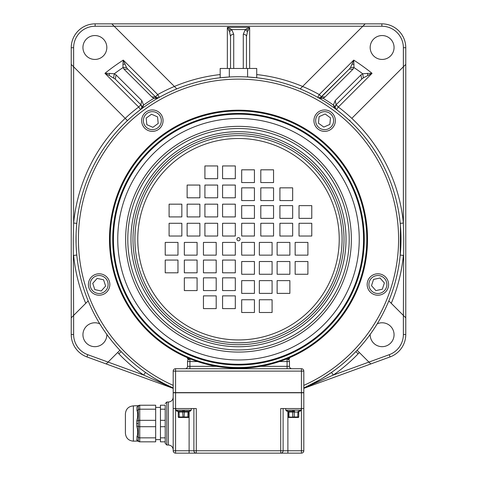 <?xml version="1.0" encoding="UTF-8"?>
<svg xmlns="http://www.w3.org/2000/svg" width="477" height="477" viewBox="0 0 477 477"><rect width="100%" height="100%" fill="white"/><g stroke="black" fill="none" stroke-linecap="round" stroke-linejoin="round"><path stroke-width="0.72" d="M145.091 125.934A8.985 8.985 0 0 1 147.077 113.383A8.985 8.985 0 0 1 159.628 115.374A8.985 8.985 0 0 1 157.643 127.925A8.985 8.985 0 0 1 145.091 125.934M143.696 126.948A10.715 10.715 0 0 0 158.656 129.321A10.715 10.715 0 0 0 161.023 114.361A10.715 10.715 0 0 0 146.063 111.988A10.715 10.715 0 0 0 143.696 126.948M381.189 274.317A10.715 10.715 0 0 0 367.689 281.191A10.715 10.715 0 0 0 374.57 294.691A10.715 10.715 0 0 0 388.063 287.816A10.715 10.715 0 0 0 381.189 274.317M315.977 114.361A10.715 10.715 0 0 0 318.344 129.321A10.715 10.715 0 0 0 333.304 126.948A10.715 10.715 0 0 0 330.937 111.988A10.715 10.715 0 0 0 315.977 114.361M102.43 294.691A10.715 10.715 0 0 0 109.311 281.191A10.715 10.715 0 0 0 95.811 274.317A10.715 10.715 0 0 0 88.937 287.816A10.715 10.715 0 0 0 102.43 294.691M309.889 385.177L303.813 387.992A162.478 162.478 0 0 0 238.5 76.737A162.478 162.478 0 0 0 173.187 387.992L162.842 383.007L154.786 378.476M184.945 392.619A162.478 162.478 0 0 0 185.404 392.78M291.596 392.78A162.478 162.478 0 0 0 292.055 392.619M388.827 300.886L391.259 303.324A165.668 165.668 0 0 0 403.375 255.392L400.203 255.082L400.286 254.217M400.638 249.805L400.895 244.51M400.978 239.174L400.895 233.903M400.632 228.62L400.203 223.355L403.375 223.045L403.375 66.786L351.805 118.356L405.766 64.395L405.766 317.825L391.259 303.324M156.551 97.529A3.184 3.184 0 0 1 155.478 96.825L127.699 69.046L124.08 69.272L123.03 67.561A206.875 206.875 0 0 0 114.259 73.798L109.531 73.404L109.173 75.402L115.285 79.152L116.078 74.943L141.752 100.516L143.607 105.035L142.963 106.836L140.566 109.567L141.645 108.094L140.566 109.567L138.646 107.027A165.668 165.668 0 0 0 73.625 223.045L76.797 223.355L76.362 228.626M76.105 233.915L76.105 244.504M76.362 249.799L76.797 255.082L73.625 255.392A165.668 165.668 0 0 0 85.741 303.324M256.721 77.763L247.587 76.988L247.587 68.455L256.721 68.455L256.721 77.763M229.318 68.455L229.318 76.994L220.183 77.769L220.183 68.455L247.587 68.455M145.527 372.471L146.29 372.996M149.921 375.429L154.942 378.565M155.651 378.988L165.084 384.164M167.117 385.177L173.187 387.992M303.813 388.195L333.34 375.047L331.515 372.436L322.058 378.565M321.373 378.971L316.472 381.767M316.358 381.827L311.946 384.146M388.904 300.963L403.375 315.434L403.715 239.233L403.375 223.045A165.668 165.668 0 0 0 338.354 107.027L336.434 109.567A3.184 3.184 0 0 1 336.124 109.299M369.109 362.27L357.112 350.273L370.79 363.951L303.813 388.35M370.17 334.413A11.949 11.949 0 0 0 382.113 346.672A11.949 11.949 0 0 0 394.062 334.723A11.949 11.949 0 0 0 377.212 323.829M350.04 120.121L349.552 120.609M335.182 107.343A3.184 3.184 0 0 1 336.1 104.773L338.354 107.027L372.06 73.321L363.361 77.84L361.715 79.152L336.1 104.773L361.715 79.152L360.922 74.943L362.741 73.798L367.469 73.404L367.827 75.402M336.1 109.281A3.184 3.184 0 0 1 335.546 108.529M335.516 108.47A3.184 3.184 0 0 1 335.206 107.522M335.355 108.094L336.434 109.567L335.355 108.1L335.17 107.027L335.355 108.094L334.037 106.836L336.434 109.567M367.469 73.404L372.06 73.321A212.975 212.975 0 0 0 353.731 60.108L350.517 67.501L349.301 69.046L321.522 96.825L325.04 96.992L323.09 98.316A164.344 164.344 0 0 1 333.393 105.035L335.17 107.027L336.1 104.773L335.248 100.516L333.393 105.035L334.037 106.836M318.219 97.582A3.184 3.184 0 0 1 317.718 97.356L320.073 98.274L317.718 97.356L318.91 97.737L320.616 97.457M317.712 97.356L319.268 94.571L353.731 60.108L353.97 67.561L352.92 69.272L349.301 69.046L320.55 97.487L323.09 98.316L320.073 98.274M300.164 88.895L302.603 86.456A165.668 165.668 0 0 1 319.268 94.571L321.522 96.825A3.184 3.184 0 0 1 318.338 97.618M256.721 74.555A165.668 165.668 0 0 1 302.603 86.456L362.818 26.241L114.182 26.241L174.397 86.456A165.668 165.668 0 0 0 157.732 94.571L159.288 97.356L156.927 98.274L158.09 97.737L156.45 97.487L155.478 96.825L157.732 94.571L123.269 60.108L126.483 67.501L127.699 69.046L155.478 96.825L127.699 69.046M127.448 120.609L73.625 66.786L73.625 223.045L73.285 239.215L73.625 315.434L71.234 317.825L71.234 47.742A23.892 23.892 0 0 1 95.132 23.85L365.209 23.85L362.818 26.241L381.868 26.241A21.507 21.507 0 0 1 403.375 47.742L403.375 66.786M394.062 47.497A11.949 11.949 0 0 0 382.113 35.548A11.949 11.949 0 0 0 370.17 47.497A11.949 11.949 0 0 0 382.113 59.44A11.949 11.949 0 0 0 394.062 47.497M363.361 77.84L362.741 73.798A206.875 206.875 0 0 0 353.97 67.561L350.517 67.501M325.04 96.992L352.92 69.272M360.922 74.943L335.248 100.516M365.209 23.85L381.868 23.85A23.892 23.892 0 0 1 405.766 47.742L405.766 64.395M246.466 68.455L246.466 36.496L247.462 31.744L249.65 27.368L249.65 68.455M176.836 88.895L174.397 86.456L176.836 88.895M71.234 64.395L73.625 66.786L73.625 47.742A21.507 21.507 0 0 1 95.132 26.241L114.182 26.241L111.791 23.85M158.871 97.546A3.184 3.184 0 0 1 156.563 97.535L153.91 98.316L151.96 96.992L155.478 96.825M156.927 98.274L153.91 98.316A164.344 164.344 0 0 0 143.607 105.035L141.83 107.027L141.645 108.094L141.83 107.027L140.9 104.773A3.184 3.184 0 0 1 141.83 107.11M141.812 107.361A3.184 3.184 0 0 1 141.293 108.798M141.24 108.875A3.184 3.184 0 0 1 140.9 109.281M109.531 73.404L104.94 73.321L138.646 107.027L140.9 104.773L141.752 100.516M106.83 47.497A11.949 11.949 0 0 0 94.887 35.548A11.949 11.949 0 0 0 82.938 47.497A11.949 11.949 0 0 0 94.887 59.44A11.949 11.949 0 0 0 106.83 47.497M109.173 75.402L104.94 73.321A212.975 212.975 0 0 1 123.269 60.108L122.941 64.288L124.891 64.174M126.483 67.501L123.03 67.561L122.941 64.288M116.078 74.943L114.259 73.798L113.639 77.84M124.08 69.272L151.96 96.992M115.285 79.152L140.9 104.773M119.888 350.273L108.076 362.085L87.768 354.691A21.507 21.507 0 0 1 73.625 334.484L73.625 315.434L88.096 300.963M99.788 323.829A11.949 11.949 0 0 0 82.938 334.723A11.949 11.949 0 0 0 94.887 346.672A11.949 11.949 0 0 0 106.83 334.413M108.076 362.085L106.21 363.951L108.076 362.085L143.66 375.047L145.485 372.436M117.688 352.467A19.116 19.116 0 0 0 118.862 353.809A165.668 165.668 0 0 0 143.66 375.047L173.187 388.195M173.187 388.35L86.951 356.933A23.892 23.892 0 0 1 71.234 334.484L71.234 317.825M405.766 317.825L405.766 334.484A23.892 23.892 0 0 1 390.049 356.933L370.79 363.951L370.498 363.659M227.35 68.455L227.35 27.368L229.538 31.744L230.534 36.496L230.534 68.455M246.466 36.496A3.184 2.26 180 0 0 243.276 34.237L245.273 29.556L249.65 27.368L227.35 27.368L231.727 29.556L229.538 31.744M247.462 31.744L245.273 29.556L231.727 29.556L233.724 34.237A3.184 2.26 180 0 0 230.534 36.496M375.101 293.051A8.985 8.985 0 0 1 369.335 281.728A8.985 8.985 0 0 1 380.652 275.956A8.985 8.985 0 0 1 386.424 287.279A8.985 8.985 0 0 1 375.101 293.051M373.545 279.409L371.505 285.681L375.894 290.606L382.339 289.205L384.379 282.933L379.99 278.008L373.545 279.409M331.909 125.934A8.985 8.985 0 0 1 319.357 127.925A8.985 8.985 0 0 1 317.372 115.374A8.985 8.985 0 0 1 329.923 113.383A8.985 8.985 0 0 1 331.909 125.934M318.457 123.203L323.794 127.079L329.834 124.425L330.489 117.861L325.153 113.985L319.113 116.638L318.457 123.203M96.348 275.956A8.985 8.985 0 0 1 107.665 281.728A8.985 8.985 0 0 1 101.899 293.051A8.985 8.985 0 0 1 90.576 287.279A8.985 8.985 0 0 1 96.348 275.956M105.62 286.075L103.581 279.802L97.141 278.401L92.753 283.326L94.786 289.599L101.231 291L105.62 286.075M152.873 127.323L158.209 123.448L157.547 116.883L151.513 114.23L146.177 118.105L146.833 124.67L152.873 127.323M238.5 110.187A129.028 129.028 0 0 0 109.471 239.215A129.028 129.028 0 0 0 238.5 368.244A129.028 129.028 0 0 0 367.528 239.215A129.028 129.028 0 0 0 238.5 110.187A129.028 129.028 0 0 0 109.471 239.215A129.028 129.028 0 0 0 238.5 368.244A129.028 129.028 0 0 0 367.528 239.215A129.028 129.028 0 0 0 238.5 110.187M238.5 364.261A125.046 125.046 0 0 0 363.546 239.215A125.046 125.046 0 0 0 238.5 114.17A125.046 125.046 0 0 0 113.454 239.215A125.046 125.046 0 0 0 238.5 364.261A125.046 125.046 0 0 0 363.546 239.215A125.046 125.046 0 0 0 238.5 114.17M238.5 128.51A110.712 110.712 0 0 0 127.788 239.215A110.712 110.712 0 0 0 238.5 349.927A110.712 110.712 0 0 0 349.212 239.215A110.712 110.712 0 0 0 238.5 128.51A110.712 110.712 0 0 0 127.788 239.215A110.712 110.712 0 0 0 238.5 349.927A110.712 110.712 0 0 0 349.212 239.215A110.712 110.712 0 0 0 238.5 128.51M238.5 237.624A1.592 1.592 0 0 1 240.092 239.215A1.592 1.592 0 0 1 238.5 240.807A1.592 1.592 0 0 1 236.908 239.215A1.592 1.592 0 0 1 238.5 237.624M241.684 236.032L254.432 236.032L254.432 223.29L241.684 223.29L241.684 236.032M241.684 218.371L254.432 218.371L254.432 205.629L241.684 205.629L241.684 218.371M241.684 200.584L254.432 200.584L254.432 187.843L241.684 187.843L241.684 200.584M241.684 182.56L254.432 182.56L254.432 169.818L241.684 169.818L241.684 182.56M273.548 236.032L273.548 223.29L260.8 223.29L260.8 236.032L273.548 236.032M273.548 218.371L273.548 205.629L260.8 205.629L260.8 218.371L273.548 218.371M273.548 200.584L273.548 187.843L260.8 187.843L260.8 200.584L273.548 200.584M273.548 182.56L273.548 169.818L260.8 169.818L260.8 182.56L273.548 182.56M279.916 236.032L292.657 236.032L292.657 223.29L279.916 223.29L279.916 236.032M279.916 218.371L292.657 218.371L292.657 205.629L279.916 205.629L279.916 218.371M279.916 200.584L292.657 200.584L292.657 187.843L279.916 187.843L279.916 200.584M311.773 236.032L311.773 223.29L299.031 223.29L299.031 236.032L311.773 236.032M311.773 218.371L311.773 205.629L299.031 205.629L299.031 218.371L311.773 218.371M241.684 242.405L241.684 255.147L254.432 255.147L254.432 242.405L241.684 242.405M259.345 242.405L259.345 255.147L272.087 255.147L272.087 242.405L259.345 242.405M277.131 242.405L277.131 255.147L289.873 255.147L289.873 242.405L277.131 242.405M295.156 242.405L295.156 255.147L307.898 255.147L307.898 242.405L295.156 242.405M241.684 274.263L254.432 274.263L254.432 261.515L241.684 261.515L241.684 274.263M259.345 274.263L272.087 274.263L272.087 261.515L259.345 261.515L259.345 274.263M277.131 274.263L289.873 274.263L289.873 261.515L277.131 261.515L277.131 274.263M295.156 274.263L307.898 274.263L307.898 261.515L295.156 261.515L295.156 274.263M241.684 280.631L241.684 293.379L254.432 293.379L254.432 280.631L241.684 280.631M259.345 280.631L259.345 293.379L272.087 293.379L272.087 280.631L259.345 280.631M277.131 280.631L277.131 293.379L289.873 293.379L289.873 280.631L277.131 280.631M241.684 312.495L254.432 312.495L254.432 299.747L241.684 299.747L241.684 312.495M259.345 312.495L272.087 312.495L272.087 299.747L259.345 299.747L259.345 312.495M235.316 242.405L222.568 242.405L222.568 255.147L235.316 255.147L235.316 242.405M235.316 260.06L222.568 260.06L222.568 272.808L235.316 272.808L235.316 260.06M235.316 277.847L222.568 277.847L222.568 290.588L235.316 290.588L235.316 277.847M235.316 295.871L222.568 295.871L222.568 308.613L235.316 308.613L235.316 295.871M203.452 242.405L203.452 255.147L216.2 255.147L216.2 242.405L203.452 242.405M203.452 260.06L203.452 272.808L216.2 272.808L216.2 260.06L203.452 260.06M203.452 277.847L203.452 290.588L216.2 290.588L216.2 277.847L203.452 277.847M203.452 295.871L203.452 308.613L216.2 308.613L216.2 295.871L203.452 295.871M197.084 242.405L184.343 242.405L184.343 255.147L197.084 255.147L197.084 242.405M197.084 260.06L184.343 260.06L184.343 272.808L197.084 272.808L197.084 260.06M197.084 277.847L184.343 277.847L184.343 290.588L197.084 290.588L197.084 277.847M165.227 242.405L165.227 255.147L177.969 255.147L177.969 242.405L165.227 242.405M165.227 260.06L165.227 272.808L177.969 272.808L177.969 260.06L165.227 260.06M235.316 236.032L235.316 223.29L222.568 223.29L222.568 236.032L235.316 236.032M217.655 236.032L217.655 223.29L204.913 223.29L204.913 236.032L217.655 236.032M199.869 236.032L199.869 223.29L187.127 223.29L187.127 236.032L199.869 236.032M181.844 236.032L181.844 223.29L169.102 223.29L169.102 236.032L181.844 236.032M235.316 204.174L222.568 204.174L222.568 216.916L235.316 216.916L235.316 204.174M217.655 204.174L204.913 204.174L204.913 216.916L217.655 216.916L217.655 204.174M199.869 204.174L187.127 204.174L187.127 216.916L199.869 216.916L199.869 204.174M181.844 204.174L169.102 204.174L169.102 216.916L181.844 216.916L181.844 204.174M235.316 197.8L235.316 185.058L222.568 185.058L222.568 197.8L235.316 197.8M217.655 197.8L217.655 185.058L204.913 185.058L204.913 197.8L217.655 197.8M199.869 197.8L199.869 185.058L187.127 185.058L187.127 197.8L199.869 197.8M235.316 165.942L222.568 165.942L222.568 178.684L235.316 178.684L235.316 165.942M217.655 165.942L204.913 165.942L204.913 178.684L217.655 178.684L217.655 165.942M298.268 417.47A0.477 0.477 0 0 0 298.745 416.987A0.477 0.477 0 0 1 298.268 417.47A0.477 0.477 0 0 0 298.745 416.987L294.255 416.987L294.017 417.47L298.268 417.47L288.967 416.987L288.967 412.05A0.799 0.399 -90 0 0 288.567 411.257L292.264 411.257A0.799 0.399 -90 0 1 292.657 412.05L288.168 412.05A0.799 0.799 0 0 0 287.375 411.257M299.449 411.257A1.115 1.014 -90 0 0 300.462 410.142L299.783 410.142A1.115 0.912 -90 0 1 298.87 411.257L298.346 411.257A0.799 0.399 -90 0 0 297.946 412.05L292.657 412.05L292.657 416.987L294.255 416.987L294.255 412.05A0.799 0.399 -90 0 1 294.649 411.257L294.035 411.257L294.649 411.257M294.035 411.257L294.136 410.142L292.777 410.142L292.878 411.257L294.035 411.257L292.264 411.257M292.777 410.142L287.13 410.142A1.115 0.912 -90 0 0 288.042 411.257L287.464 411.257A1.115 1.014 -90 0 1 286.45 410.142L285.729 410.142L286.844 411.257M299.544 411.257A0.799 0.799 0 0 0 298.745 412.05L297.946 412.05L297.708 417.47M301.184 408.545L301.184 410.142L294.136 410.142M285.729 408.545L285.729 410.142M287.13 410.142L286.45 410.142M292.902 417.47L288.645 417.47A0.477 0.477 0 0 1 288.168 416.987L288.168 412.05L288.168 416.987L288.967 416.987L289.205 417.47L292.902 417.47M288.698 417.47L298.214 417.47L288.698 417.47M298.745 416.987L298.745 412.05M175.578 392.78L175.578 408.545L196.285 408.545L196.285 453.15L280.714 453.15A2.391 2.391 0 0 0 283.105 450.759L189.119 450.759L189.119 453.15L196.285 453.15L175.578 453.15L175.578 408.545L173.187 408.545L173.187 392.78L303.813 392.78L303.813 450.759A2.391 2.391 0 0 1 301.422 453.15L280.714 453.15L280.714 408.545L301.422 408.545L301.422 450.759L283.105 450.759L283.105 408.545M303.813 408.545L301.422 408.545L301.422 392.78M280.714 453.15L287.881 453.15L287.881 411.442M189.119 411.442L189.119 450.759L173.187 450.759A2.391 2.391 0 0 0 175.578 453.15A2.391 2.391 0 0 1 173.187 450.759L173.187 408.545M165.227 440.659L165.227 441.833L160.445 441.833L160.445 405.212L165.227 405.212L165.227 440.659M165.227 435.835L165.227 432.901M125.403 423.522L125.403 413.845C125.874 409.01 128.528 406.356 133.363 405.879L133.363 441.159C128.528 440.688 125.874 438.035 125.403 433.194L125.403 423.522M136.726 439.55L137.06 440.438M137.638 441.052L133.363 441.159M138.217 440.176L138.348 441.022A1.592 1.491 -29.4 0 0 136.959 440.289C137.99 441.452 137.99 441.452 136.959 440.289L136.959 436.652C137.99 433.891 137.936 430.433 136.804 426.277L136.804 420.762C137.948 416.588 138.002 413.136 136.959 410.393L136.959 406.756C137.984 405.593 137.984 405.593 136.959 406.756C137.984 405.593 137.984 405.593 136.959 406.756A1.592 1.491 29.4 0 0 138.348 406.022L138.348 409.6A1.592 1.169 -14.7 0 1 136.959 410.393M138.944 405.42L139.159 405.319A1.592 1.592 0 0 1 139.463 405.235L155.669 405.212L155.669 441.833L139.737 441.833A1.592 1.592 0 0 1 138.658 441.416M155.669 420.332L139.737 420.332L139.737 441.833A1.592 1.592 0 0 1 138.348 441.022L138.348 437.445A1.592 1.169 14.7 0 0 136.959 436.652M138.676 441.428L137.781 441.159M155.669 437.85L139.737 437.85L138.348 437.445L138.348 406.022L139.737 405.212A1.592 1.592 0 0 0 138.348 406.022L138.753 405.551L133.363 405.879M155.669 439.621L160.445 439.621M155.669 407.424L160.445 407.424M303.813 450.759L301.422 450.759L301.422 453.15A2.391 2.391 0 0 0 303.813 450.759M196.285 453.15A2.391 2.391 0 0 1 193.895 450.759L193.895 408.545M191.271 408.545L191.271 410.142L190.55 410.142A1.115 1.014 -90 0 1 189.536 411.257L188.958 411.257A1.115 0.912 -90 0 0 189.87 410.142L175.816 410.142L176.931 411.257L177.551 411.257L176.931 411.257M175.816 408.545L175.816 410.142M178.255 412.05L188.832 412.05A0.799 0.799 0 0 1 189.625 411.257A0.799 0.799 0 0 0 188.832 412.05L188.832 416.987L178.255 416.987A0.477 0.477 0 0 0 178.732 417.47A0.477 0.477 0 0 1 178.255 416.987L178.255 412.05A0.799 0.799 0 0 0 177.456 411.257L177.551 411.257A1.115 1.014 90 0 1 177.432 411.246M188.958 411.257L184.122 411.257L184.223 410.142M184.736 411.257L188.433 411.257L184.736 411.257A0.799 0.399 90 0 0 184.343 412.05L184.098 417.47L178.732 417.47A0.477 0.477 0 0 1 178.255 416.987M182.983 417.47L182.745 412.05A0.799 0.399 90 0 0 182.351 411.257L178.13 411.257A1.115 0.912 -90 0 1 177.217 410.142M179.292 417.47L179.054 412.05A0.799 0.399 90 0 0 178.654 411.257L177.551 411.257A1.115 1.014 -90 0 1 176.538 410.142M182.965 411.257L184.122 411.257L182.965 411.257L182.864 410.142M187.795 417.47L184.098 417.47L188.355 417.47L187.795 417.47L188.033 412.05A0.799 0.399 90 0 1 188.433 411.257M188.302 417.47L178.786 417.47L188.302 417.47M188.355 417.47A0.477 0.477 0 0 0 188.832 416.987A0.477 0.477 0 0 1 188.355 417.47A0.477 0.477 0 0 0 188.832 416.987L188.832 412.05A0.799 0.799 0 0 1 189.625 411.257M177.551 411.257L178.13 411.257M187.527 357.75L187.527 358.686A0.477 0.477 0 0 0 188.004 359.163L189.918 359.163A2.391 2.391 0 0 0 187.527 361.554L187.527 366.336L216.373 366.336M289.473 357.75L289.473 358.686L287.237 358.686M190.955 359.163L188.004 359.163M288.996 359.163L286.045 359.163L288.996 359.163A0.477 0.477 0 0 0 289.473 358.686A0.477 0.477 0 0 1 288.996 359.163A0.477 0.477 0 0 0 289.473 358.686M287.082 359.163A2.391 2.391 0 0 1 289.473 361.554L289.473 366.336A2.391 2.391 0 0 0 291.864 368.721A2.391 2.391 0 0 1 289.473 366.336L287.082 366.336L287.082 361.554L289.473 361.554A2.391 2.391 0 0 0 287.082 359.163L287.082 361.554L279.51 361.554M187.527 361.554L189.918 361.554L189.918 359.163A2.391 2.391 0 0 0 187.527 361.554L187.527 366.336A2.391 2.391 0 0 1 185.136 368.721A2.391 2.391 0 0 0 187.527 366.336M301.422 392.619L301.422 371.112L175.578 371.112L175.578 368.721A2.391 2.391 0 0 0 173.187 371.112A2.391 2.391 0 0 1 175.578 368.721L301.422 368.721L301.422 371.112L303.813 371.112L303.813 392.619L173.187 392.619L173.187 371.112L175.578 371.112L175.578 392.619M301.422 368.721A2.391 2.391 0 0 1 303.813 371.112A2.391 2.391 0 0 0 301.422 368.721M303.813 385.38A160.093 160.093 0 0 0 398.587 240.116A160.093 160.093 0 0 0 398.593 239.215A160.093 160.093 0 0 0 92.031 174.594A160.093 160.093 0 0 0 173.187 385.38M284.298 392.619A160.093 160.093 0 0 1 283.761 392.78M193.239 392.78A160.093 160.093 0 0 1 192.702 392.619M390.049 356.933L389.232 354.691A21.507 21.507 0 0 0 403.375 334.484L403.375 315.434M389.232 354.691L333.34 375.047A165.668 165.668 0 0 0 358.138 353.809A19.116 19.116 0 0 0 359.312 352.467M336.1 104.773L361.715 79.152M354.059 64.288L352.109 64.174M381.868 26.241L381.868 23.85M220.183 74.567A165.668 165.668 0 0 0 174.397 86.456M142.963 106.836L141.645 108.094M118.862 353.809L121.158 351.609M73.625 47.742L71.234 47.742M95.132 23.85L95.132 26.241M71.234 334.484L73.625 334.484M87.768 354.691L86.951 356.933M355.842 351.609L358.138 353.809M403.375 334.484L405.766 334.484M405.766 47.742L403.375 47.742M230.534 28.96L228.942 30.552M243.276 68.455L243.276 34.237M233.724 34.237L233.724 68.455M246.466 28.96L248.058 30.552M238.5 110.926A128.289 128.289 0 0 0 110.211 239.215A128.289 128.289 0 0 0 238.5 367.505A128.289 128.289 0 0 0 366.789 239.215A128.289 128.289 0 0 0 238.5 110.926M238.5 365A125.785 125.785 0 0 1 112.715 239.215A125.785 125.785 0 0 1 238.5 113.431A125.785 125.785 0 0 1 364.285 239.215A125.785 125.785 0 0 1 238.5 365M238.5 359.962A120.747 120.747 0 0 0 359.247 239.215A120.747 120.747 0 0 0 238.5 118.475A120.747 120.747 0 0 0 117.753 239.215A120.747 120.747 0 0 0 238.5 359.962M238.5 126.357A112.858 112.858 0 0 1 351.358 239.215A112.858 112.858 0 0 1 238.5 352.08A112.858 112.858 0 0 1 125.642 239.215A112.858 112.858 0 0 1 238.5 126.357M238.5 131.694A107.522 107.522 0 0 0 130.978 239.215A107.522 107.522 0 0 0 238.5 346.743A107.522 107.522 0 0 0 346.022 239.215A107.522 107.522 0 0 0 238.5 131.694M238.5 133.715A105.506 105.506 0 0 0 132.994 239.215A105.506 105.506 0 0 0 238.5 344.722A105.506 105.506 0 0 0 344.006 239.215A105.506 105.506 0 0 0 238.5 133.715M238.5 342.808A103.592 103.592 0 0 1 134.908 239.215A103.592 103.592 0 0 1 238.5 135.623A103.592 103.592 0 0 1 342.092 239.215A103.592 103.592 0 0 1 238.5 342.808M238.5 339.94A100.725 100.725 0 0 1 137.775 239.215A100.725 100.725 0 0 1 238.5 138.491A100.725 100.725 0 0 1 339.225 239.215A100.725 100.725 0 0 1 238.5 339.94M173.187 449.805C172.907 446.901 171.315 445.309 168.411 445.023L168.411 402.016C171.315 401.735 172.907 400.137 173.187 397.24M168.411 445.023L166.819 445.023L166.819 402.016L165.227 403.608M160.445 409.194L165.227 409.194M160.445 420.332L165.227 420.332M160.445 426.706L165.227 426.706M160.445 437.85L165.227 437.85M138.932 437.743L138.604 437.612M139.737 441.833A1.592 1.592 0 0 1 138.348 441.022L139.463 441.809M155.669 426.706L139.737 426.706A1.592 0.799 180 0 1 138.27 426.217L136.804 426.277M155.669 409.194L139.737 409.194L139.737 420.332A1.592 0.799 180 0 0 138.27 420.821L136.804 420.762M138.181 423.522L136.625 423.522M139.737 405.212L139.737 409.194L138.902 409.308M138.461 409.51L139.737 409.194M189.763 358.686L187.527 358.686M189.918 368.721L189.918 361.554L197.49 361.554M260.627 366.336L287.082 366.336L287.082 368.721M291.864 368.721A2.391 2.391 0 0 1 289.473 366.336M400.447 226.068L400.203 255.082M76.493 251.629L76.165 246.138M76.29 229.854L76.576 225.788M147.918 374.105L145.545 372.483M303.813 387.992L321.021 379.179M301.184 410.142L300.069 411.257M166.819 445.023L165.227 443.431L165.227 423.522M168.411 402.016L166.819 402.016M191.271 410.142L190.156 411.257"/></g></svg>
